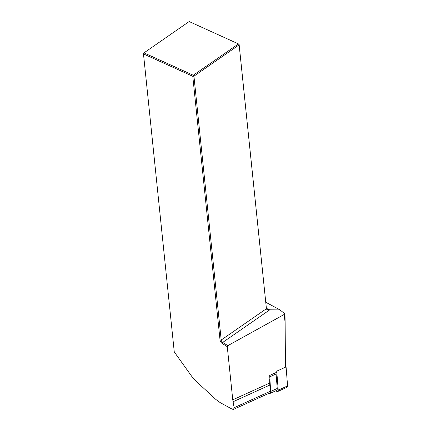 <?xml version="1.0" encoding="UTF-8"?>
<svg xmlns="http://www.w3.org/2000/svg" width="431" height="431" viewBox="0 0 431 431"><rect width="100%" height="100%" fill="white"/><g stroke="black" fill="none" stroke-linecap="round" stroke-linejoin="round"><path stroke-width="0.65" d="M268.702 393.411A3.303 1.864 65.6 0 0 269.871 393.487A3.303 1.864 65.6 0 0 270.673 391.45L269.671 375.466L276.815 372.222M265.76 302.239L279.967 309.894L269.607 309.814L266.455 308.38M227.272 346.691L222.132 343.41A3.028 1.735 55.3 0 1 220.042 340.134L192.776 76.298L143.469 53.929L143.954 52.868L193.26 75.236L238.467 43.919L189.161 21.55L143.415 53.266L174.264 351.938L192.086 376.845L195.227 380.428L215.953 399.532L220.144 402.592L232.217 409.181L233.58 409.358L234.141 407.715L232.762 399.823L227.272 346.691L227.821 345.662L284.239 314.436L285.139 323.158L284.993 313.913L279.967 309.894M285.139 323.158L285.457 367.201M269.698 379.199L269.725 383.04A23.387 13.216 -114.4 0 0 269.817 385.05L270.307 391.289A2.753 1.557 65.6 0 1 269.639 392.986L233.58 409.358M280.139 310.008L269.612 309.927C267.656 310.024 266.59 309.62 266.412 308.709L239.146 44.872L193.939 76.19L221.205 340.027A2.203 1.261 -124.7 0 0 222.725 342.408L227.821 345.662M284.993 313.913L284.239 314.436M222.132 343.41L222.725 342.408L269.612 309.927L267.5 309.286M239.092 44.21L238.467 43.919L239.146 44.872L239.092 44.21L266.358 308.057L267.592 309.329M220.042 340.134L221.205 340.027L266.412 308.709L266.358 308.052M193.939 76.19L193.26 75.236L192.776 76.298L193.939 76.19M275.942 372.616A16.922 9.563 65.6 0 1 276.093 373.973L269.682 376.888M270.673 391.45L277.246 388.466L276.093 373.973M277.246 388.466A3.303 1.864 65.6 0 1 276.443 390.502L269.871 393.487M285.441 364.863L286.076 366.921L276.734 371.161L278.237 390.163A2.203 1.245 65.6 0 1 277.704 391.52A2.203 1.245 65.6 0 1 276.697 391.337L275.856 390.772M286.076 366.921L287.585 385.917A2.203 1.245 65.6 0 1 287.046 387.275L277.704 391.52M233.042 401.751L269.817 385.05M232.762 399.823L269.725 383.04M234.141 407.715L270.307 391.289M287.585 385.917L278.237 390.163"/></g></svg>

